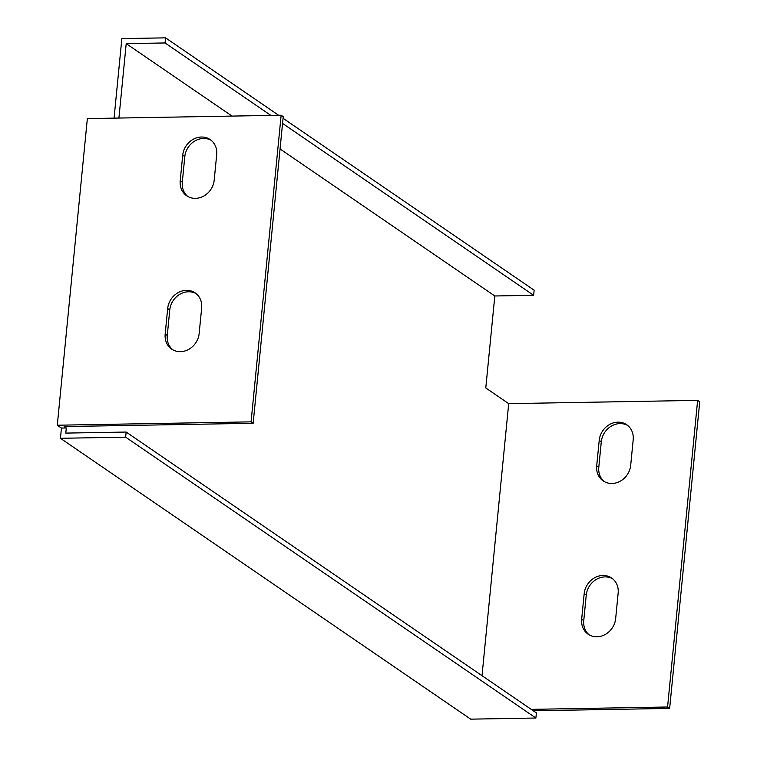 <?xml version="1.0" encoding="UTF-8"?>
<svg xmlns="http://www.w3.org/2000/svg" width="757" height="757" viewBox="0 0 757 757"><rect width="100%" height="100%" fill="white"/><g stroke="black" fill="none" stroke-linecap="round" stroke-linejoin="round"><path stroke-width="1.14" d="M278.652 115.282L165.546 37.85L121.858 38.607L114.061 118.13M482.02 675.689L508.695 403.651L485.786 387.963L494.813 295.978L533.647 295.306L534.139 290.196L283.061 118.3M61.449 428.065L57.286 425.216L87.348 118.594L281.14 115.234L283.222 116.663L253.16 423.286L64.222 426.56L66.304 427.989L61.449 428.065L60.446 438.294L470.693 719.15L535.89 718.024L536.391 712.914L126.145 432.048L125.643 437.158L535.89 718.024M281.14 115.234L251.078 421.857L57.286 425.216M182.711 155.204A18.575 16.332 124.4 0 1 193.007 139.411A18.575 16.332 124.4 0 1 210.2 139.591A18.575 16.332 124.4 0 1 216.701 154.617L214.193 180.166A18.575 16.332 124.4 0 1 203.907 195.968A18.575 16.332 124.4 0 1 186.714 195.789A18.575 16.332 124.4 0 1 180.213 180.762L182.711 155.204L184.803 156.633L182.295 182.182A18.575 16.332 -55.6 0 0 187.783 196.451M167.685 308.515A18.575 16.332 124.4 0 1 177.971 292.722A18.575 16.332 124.4 0 1 195.164 292.902A18.575 16.332 124.4 0 1 201.665 307.929L199.157 333.477A18.575 16.332 124.4 0 1 188.871 349.28A18.575 16.332 124.4 0 1 171.678 349.1A18.575 16.332 124.4 0 1 165.177 334.064L167.685 308.515L169.767 309.944L167.259 335.493A18.575 16.332 -55.6 0 0 172.747 349.762M533.288 710.785L669.652 708.42L699.714 401.806L697.632 400.377L508.695 403.651M612.668 578.793A18.575 16.332 -55.6 0 0 586.259 595.078L583.751 620.636A18.575 16.332 -55.6 0 0 589.249 634.905M627.704 425.481A18.575 16.332 -55.6 0 0 601.295 441.766L598.787 467.324A18.575 16.332 -55.6 0 0 604.275 481.594M66.304 427.989L65.802 433.099L126.145 432.048M494.813 295.978L280.052 148.959M232.049 116.086L126.211 43.632L118.915 118.045M60.446 438.294L125.643 437.158M531.206 709.356L667.57 707L697.632 400.377M584.177 593.658A18.575 16.332 124.4 0 1 594.463 577.856A18.575 16.332 124.4 0 1 611.656 578.036A18.575 16.332 124.4 0 1 618.157 593.062L615.659 618.62A18.575 16.332 124.4 0 1 605.363 634.413A18.575 16.332 124.4 0 1 588.17 634.234A18.575 16.332 124.4 0 1 581.669 619.207L584.177 593.658L586.259 595.078M630.685 465.309A18.575 16.332 124.4 0 1 620.399 481.102A18.575 16.332 124.4 0 1 603.206 480.922A18.575 16.332 124.4 0 1 596.705 465.896L599.213 440.347A18.575 16.332 124.4 0 1 609.499 424.545A18.575 16.332 124.4 0 1 626.692 424.724A18.575 16.332 124.4 0 1 633.193 439.751L630.685 465.309M211.212 140.348A18.575 16.332 -55.6 0 0 184.803 156.633M196.177 293.659A18.575 16.332 -55.6 0 0 169.767 309.944M270.883 115.414L165.045 42.96L126.211 43.632M165.045 42.96L165.546 37.85M533.647 295.306L282.56 123.41M253.16 423.286L251.078 421.857M667.57 707L669.652 708.42M167.259 335.493L165.177 334.064M182.295 182.182L180.213 180.762M581.669 619.207L583.751 620.636M596.705 465.896L598.787 467.324M599.213 440.347L601.295 441.766"/></g></svg>
